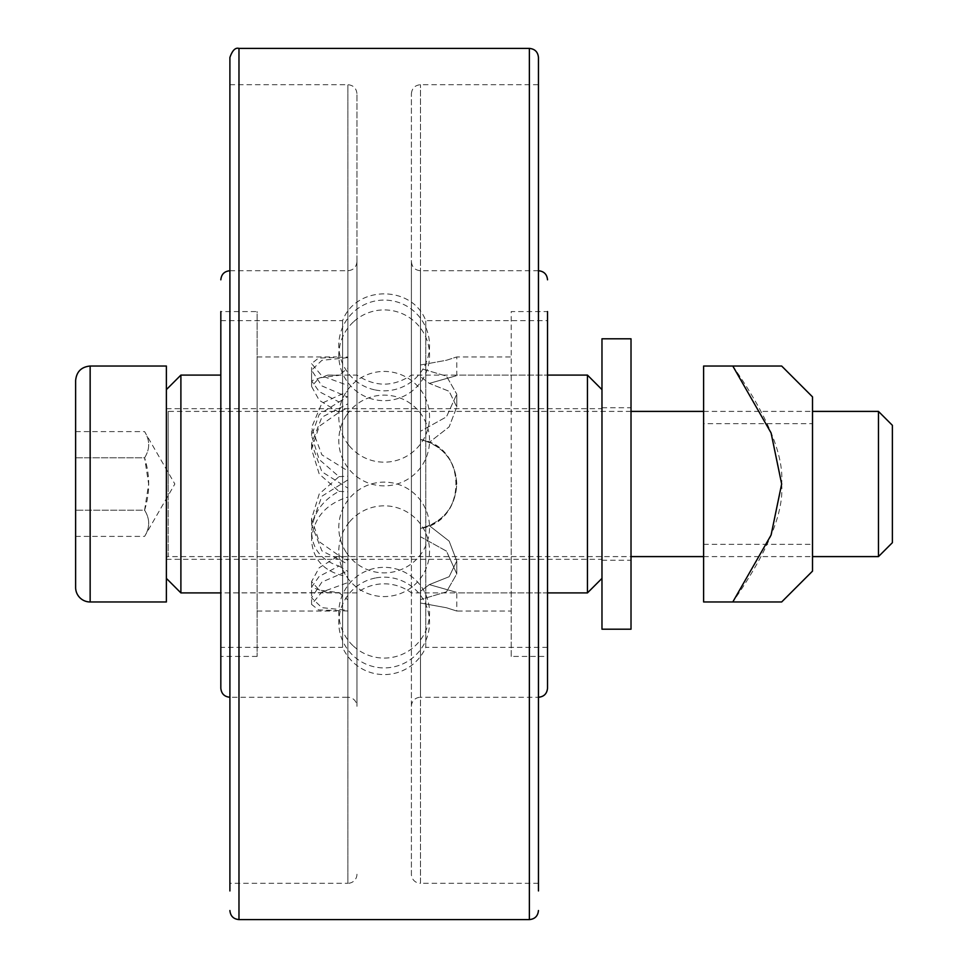 <?xml version="1.0" encoding="UTF-8"?>
<svg xmlns="http://www.w3.org/2000/svg" width="968" height="968" viewBox="0 0 968 968"><rect width="100%" height="100%" fill="white"/><g stroke="black" fill="none" stroke-linecap="round" stroke-linejoin="round"><path stroke-width="0.73" stroke-dasharray="4.84 3.63" d="M587.455 592.9L587.455 375.1M601.975 484L601.975 389.62L601.975 484M411.4 484L411.4 375.1L411.4 484M180.895 375.1L180.895 592.9M166.375 601.975L166.375 366.025M356.95 484L356.95 592.9L356.95 484M339.006 401.974L347.875 396.493L347.875 385.421L321.884 375.935L311.575 363.605L318.496 358.099L347.875 357.01L347.875 368.094L339.006 375.354L327.825 375.1L311.575 380.811L319.21 391.641L339.006 401.974L319.21 414.401L311.575 435.624L319.21 459.485L339.006 476.655L319.21 493.995L311.575 518.788L319.21 541.693L339.006 555.632L319.21 567.744L311.575 581.562L319.21 590.105L339.006 592.646L220.825 592.9L220.825 375.1L220.825 592.9L356.95 592.9A45.375 45.375 0 0 1 411.4 592.9L547.525 592.9L547.525 484L547.525 592.9L456.775 592.9L456.775 611.05L446.466 607.747L420.475 603.016L420.475 591.327L429.344 584.611L449.14 576.71L456.775 561.004L449.14 541.124L429.344 525.672L420.475 528.455L420.475 536.72L446.466 551.143L456.775 573.842L446.466 591.859L420.475 599.591L446.466 591.859L456.775 573.842L446.466 551.143L420.475 536.72L420.475 528.455C443.114 522.212 455.214 507.389 456.775 484C455.214 460.611 443.114 445.788 420.475 439.545C467.726 446.405 467.726 521.595 420.475 528.455L420.475 536.72L420.475 528.455L429.344 525.672C465.209 512.786 465.209 455.214 429.344 442.328L420.475 439.545L420.475 431.28L420.475 439.545L420.475 431.28L446.466 416.857L456.775 394.157L446.466 416.857L420.475 431.28L420.475 439.545L429.344 442.328L449.14 426.876L456.775 406.996L449.14 391.29L429.344 383.389L420.475 376.673L420.475 368.409L446.466 376.141L456.775 394.157L446.466 376.141L420.475 368.409L420.475 376.673L420.475 364.984L420.475 376.673L429.344 383.389C465.209 373.2 465.209 373.2 429.344 383.389C465.209 373.2 465.209 373.2 429.344 383.389L449.14 391.29L456.775 406.996L449.14 426.876L429.344 442.328C446.684 450.616 455.819 464.507 456.775 484C455.819 503.493 446.684 517.384 429.344 525.672L449.14 541.124L456.775 561.004L449.14 576.71L429.344 584.611L420.475 591.327L420.475 603.016L446.466 607.747L456.775 611.05L511.225 611.05L511.225 484L511.225 611.05M257.125 656.425L220.825 656.425L220.825 311.575L220.825 656.425L220.825 311.575L257.125 311.575L257.125 656.425L257.125 311.575M220.825 688.188L220.825 678.81M229.9 697.262L229.9 270.738L229.9 697.262L347.875 697.262L347.875 270.738L347.875 697.262A9.075 9.075 0 0 1 356.95 706.337L356.95 261.662L356.95 706.337M356.95 600.898L356.95 93.775L356.95 600.898M356.95 874.225A9.075 9.075 0 0 1 347.875 883.3L347.875 84.7L347.875 883.3L229.9 883.3L229.9 84.7L229.9 603.621M229.9 890.935L229.9 57.475M538.45 890.935L538.45 57.475M538.45 603.621L538.45 84.7L538.45 603.621M538.45 883.3L420.475 883.3L420.475 84.7L420.475 883.3A9.075 9.075 0 0 1 411.4 874.225L411.4 93.775L411.4 874.225M411.4 550.611L411.4 261.662L411.4 550.611M411.4 706.337A9.075 9.075 0 0 1 420.475 697.262L420.475 270.738L420.475 697.262L538.45 697.262L538.45 270.738L538.45 697.262M547.525 688.188L547.525 678.81M511.225 656.425L511.225 484L511.225 656.425L547.525 656.425L547.525 311.575L547.525 656.425L547.525 311.575L511.225 311.575L511.225 484L511.225 311.575M547.525 532.932L547.525 320.65L547.525 532.932M547.525 647.35L425.763 647.35L425.763 320.65L425.763 647.35A45.375 45.375 0 0 1 342.587 647.35L342.587 320.65L342.587 647.35L220.825 647.35L220.825 320.65L220.825 647.35M420.475 364.984L446.466 360.253L456.775 356.95L446.466 360.253L420.475 364.984L420.475 368.409L420.475 364.984M420.475 591.327L420.475 603.016L420.475 591.327M429.344 584.611C465.209 594.8 465.209 594.8 429.344 584.611C465.209 594.8 465.209 594.8 429.344 584.611M339.006 476.655L347.875 476.159L347.875 470.968L321.884 454.827L311.575 427.566L321.884 403.245L347.875 391.302L347.875 396.493M339.006 555.632L347.875 560.411L347.875 564.15L321.884 550.816L311.575 524.583L321.884 496.245L347.875 479.886L347.875 476.159M339.006 592.646L347.875 599.906L347.875 610.385L321.884 607.65L311.575 597.825L321.884 582.083L347.875 570.89L347.875 560.411M327.825 592.9L311.575 587.189L319.21 576.359L339.006 566.026C321.666 560.533 312.531 549.316 311.575 532.376C312.531 514.383 321.666 500.71 339.006 491.345L319.21 474.005L311.575 449.212L319.21 426.307L339.006 412.368L347.875 407.589L347.875 403.85L321.884 417.184L311.575 443.417L321.884 471.755L347.875 488.114L347.875 497.032C325.236 504.243 313.136 518.715 311.575 540.434C313.136 560.617 325.236 572.705 347.875 576.698L347.875 582.579L321.884 592.065L311.575 604.395L318.496 609.9L347.875 610.99L347.875 599.906M339.006 491.345L347.875 491.841M339.006 566.026L347.875 571.507M347.875 564.15L347.875 570.89M347.875 470.968L347.875 479.886M347.875 385.421L347.875 391.302M347.875 368.094L347.875 357.01M347.875 357.615L321.884 360.35L311.575 370.175L321.884 385.917L347.875 397.11L347.875 407.589M347.875 403.85L347.875 397.11M347.875 497.032L347.875 488.114M257.125 540.434L257.125 356.95L257.125 540.434M347.875 582.579L347.875 576.698M347.875 610.385L347.875 610.99M339.006 412.368L319.21 400.256L311.575 386.438L319.21 377.895L339.006 375.354M166.375 558.415A1.815 1.815 0 0 1 168.19 556.6L168.19 484L168.19 556.6L631.015 556.6M878.46 556.6L878.46 411.4M892.375 425.315L892.375 542.685M75.625 587.455L75.625 380.545M75.625 457.804L75.625 536.393L75.625 431.607L75.625 457.804L144.595 457.804C150.052 449.067 150.052 440.343 144.595 431.607C150.052 440.343 150.052 449.067 144.595 457.804L75.625 457.804M75.625 536.393L144.595 536.393L174.845 484L144.595 431.607L75.625 431.607M144.595 510.196C150.052 492.736 150.052 475.264 144.595 457.804L148.648 484L144.595 510.196L75.625 510.196L144.595 510.196C150.052 518.933 150.052 527.657 144.595 536.393C150.052 527.657 150.052 518.933 144.595 510.196M631.015 484L631.015 407.77L631.015 484M631.015 338.8L631.015 629.2M601.975 338.8L601.975 629.2M703.615 423.681L703.615 544.318L703.615 423.681L812.515 423.681L812.515 544.318L812.515 423.681M781.66 484C784.007 512.629 767.721 551.954 732.788 601.975L703.615 601.975L703.615 366.025L732.788 366.025C767.721 416.046 784.007 455.371 781.66 484M812.515 571.12L812.515 396.88M238.975 919.6L238.975 48.4M529.375 919.6L529.375 48.4M168.19 484L168.19 411.4L168.19 484M90.145 366.025L90.145 601.975M327.825 375.1L356.95 375.1C375.1 387.139 393.25 387.139 411.4 375.1L547.525 375.1L456.775 375.1L456.775 356.95L511.225 356.95M166.375 559.322L601.975 559.322M166.375 408.678L601.975 408.678M229.9 270.738L347.875 270.738C353.393 270.205 356.418 267.18 356.95 261.662M229.9 84.7L347.875 84.7C353.393 85.232 356.418 88.257 356.95 93.775M411.4 93.775C411.932 88.257 414.957 85.232 420.475 84.7L538.45 84.7M538.45 270.738L420.475 270.738C414.957 270.205 411.932 267.18 411.4 261.662M220.825 320.65L342.587 320.65C355.97 284.955 412.392 284.967 425.763 320.65L547.525 320.65M456.775 561.004L456.775 573.842L456.775 561.004M456.775 406.996L456.775 394.157L456.775 406.996M311.575 380.811L311.575 363.605M311.575 435.624L311.575 427.566M311.575 518.788L311.575 524.583M311.575 581.562L311.575 597.825M311.575 449.212L311.575 443.417M311.575 532.376L311.575 540.434M311.575 604.395L311.575 587.189M257.125 611.05L336.67 611.05M257.125 356.95L336.67 356.95M311.575 386.438L311.575 370.175M346.399 415.369A45.375 45.375 0 0 0 381.295 485.779A45.375 45.375 0 0 0 424.831 420.354A45.375 45.375 0 0 0 346.399 415.369M353.429 321.921A45.375 45.375 0 0 0 370.647 398.598A45.375 45.375 0 0 0 428.449 345.346A45.375 45.375 0 0 0 353.429 321.921M375.269 389.959A45.375 45.375 0 0 0 427.154 330.935A45.375 45.375 0 0 0 350.089 315.507A45.375 45.375 0 0 0 375.269 389.959M349.266 445.788A45.375 45.375 0 0 0 426.731 432.539A45.375 45.375 0 0 0 376.528 372.075A45.375 45.375 0 0 0 349.266 445.788M346.399 552.631A45.375 45.375 0 0 0 424.831 547.646A45.375 45.375 0 0 0 381.295 482.221A45.375 45.375 0 0 0 346.399 552.631M353.429 646.08A45.375 45.375 0 0 0 428.449 622.654A45.375 45.375 0 0 0 370.647 569.402A45.375 45.375 0 0 0 353.429 646.08M375.269 578.041A45.375 45.375 0 0 0 350.089 652.492A45.375 45.375 0 0 0 427.154 637.065A45.375 45.375 0 0 0 375.269 578.041M349.266 522.212A45.375 45.375 0 0 0 376.528 595.925A45.375 45.375 0 0 0 426.731 535.461A45.375 45.375 0 0 0 349.266 522.212M631.015 411.4L168.19 411.4L166.375 409.585M703.615 556.6L812.515 556.6M703.615 411.4L812.515 411.4M601.975 560.23L631.015 560.23M601.975 407.77L631.015 407.77M703.615 544.318L812.515 544.318"/><path stroke-width="1.45" d="M601.975 389.62L587.455 375.1L587.455 592.9L601.975 578.38M166.375 578.38L180.895 592.9L180.895 375.1L220.825 375.1M220.825 678.81L220.825 656.425M220.825 311.575L220.825 688.188C221.357 693.705 224.382 696.73 229.9 697.262M229.9 603.621L229.9 883.3M229.9 910.525C230.432 916.043 233.457 919.068 238.975 919.6L238.975 48.4C235.393 47.359 232.368 50.384 229.9 57.475L229.9 890.935M238.975 48.4L529.375 48.4C534.893 48.932 537.918 51.957 538.45 57.475L538.45 890.935M547.525 311.575L547.525 688.188C546.993 693.705 543.968 696.73 538.45 697.262M547.525 678.81L547.525 656.425M812.515 411.4L878.46 411.4L878.46 556.6L812.515 556.6M166.375 484L166.375 601.975L90.145 601.975A14.52 14.52 0 0 1 75.625 587.455L75.625 380.545C76.484 371.724 81.324 366.884 90.145 366.025L166.375 366.025L166.375 484M878.46 556.6L892.375 542.685L892.375 425.315L878.46 411.4M631.015 484L631.015 338.8L601.975 338.8L601.975 629.2L631.015 629.2L631.015 484M732.788 601.975L771.085 535.062L781.66 484L771.085 432.938L732.788 366.025L781.66 366.025L703.615 366.025L703.615 601.975L781.66 601.975L732.788 601.975M781.66 366.025L812.515 396.88L812.515 571.12L781.66 601.975M529.375 48.4L529.375 919.6C534.893 919.068 537.918 916.043 538.45 910.525M90.145 601.975L90.145 366.025M547.525 592.9L587.455 592.9M547.525 375.1L587.455 375.1M166.375 389.62L180.895 375.1M180.895 592.9L220.825 592.9M229.9 270.738C224.382 271.27 221.357 274.295 220.825 279.812M238.975 919.6L529.375 919.6M538.45 270.738C543.968 271.27 546.993 274.295 547.525 279.812M631.015 556.6L703.615 556.6M631.015 411.4L703.615 411.4"/></g></svg>
